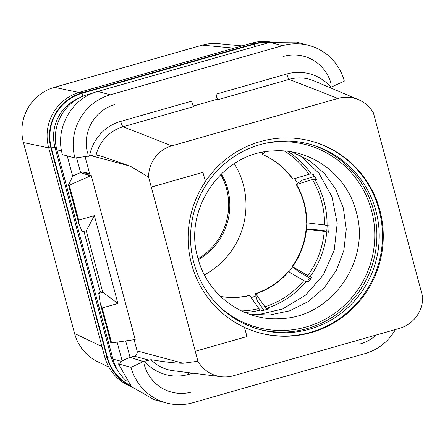 <?xml version="1.0" encoding="UTF-8"?>
<svg xmlns="http://www.w3.org/2000/svg" width="445" height="445" viewBox="0 0 445 445"><rect width="100%" height="100%" fill="white"/><g stroke="black" fill="none" stroke-linecap="round" stroke-linejoin="round"><path stroke-width="0.67" d="M270.91 42.047A44.839 44.016 105 0 0 251.764 43.126L79.605 92.26A44.839 44.016 105 0 0 48.627 147.506L104.731 356.901A44.839 44.016 105 0 0 131.698 386.805M131.119 386.221A44.839 44.016 105 0 1 107.056 357.524L50.947 148.135A44.839 44.016 105 0 1 81.93 92.883L254.084 43.749L251.764 43.126M270.121 42.264A44.839 44.016 105 0 0 254.084 43.749M89.134 94.818L87.832 94.468L93.901 92.738M87.832 94.468A44.839 44.016 105 0 0 56.849 149.72L112.958 359.109A44.839 44.016 105 0 0 127.009 381.415M395.41 329.522A51.247 50.307 -75 0 1 365.006 353.591L192.852 402.725A51.247 50.307 -75 0 1 166.352 402.953A51.247 50.307 -75 0 1 131.03 367.292L143.451 361.579L149.031 360.161L134.156 356.167L130.112 357.318L129.562 355.444L130.068 357.335L122.102 360.745L117.118 342.149M233.441 375.752L399.521 328.354A32.029 31.439 105 0 0 422.75 297.06L373.422 112.958A32.029 31.439 105 0 0 358.492 99.674A32.029 31.439 105 0 0 337.916 98.434L171.837 145.832A32.029 31.439 105 0 0 148.602 177.127L151.267 187.061L202.914 172.321L205.412 181.51A99.291 97.466 -75 0 0 244.5 327.381L246.958 336.559L195.272 351.289L197.936 361.229A32.029 31.439 105 0 0 221.048 376.709A32.029 31.439 105 0 0 233.441 375.752M197.936 361.229L183.123 363.265C176.02 363.259 165.312 362.063 151.005 359.682L149.031 360.161M143.451 361.579L130.112 357.318M134.156 356.167A4.272 4.194 105 0 0 137.11 350.905L134.134 339.802M76.596 157.753L80.567 172.577L82.631 171.987A2.136 2.097 -75 0 1 83.732 171.981L88.455 173.25A2.136 2.097 105 0 0 87.348 173.255L84.917 174.012L80.567 172.577L72.596 175.992L67.212 155.895M85.045 156.59L89.829 174.451M125.685 340.97L129.562 355.444M69.309 185.165L78.67 220.108L94.368 215.625L117.914 303.49L102.216 307.968L111.578 342.911L135.197 339.524L91.258 175.541L69.309 185.165L68.524 184.953L72.808 176.025L80.567 172.577L84.906 173.956M90.363 175.797L84.917 174.012M90.057 175.219L89.923 174.729A2.136 2.097 105 0 0 88.455 173.25M91.258 175.541L85.04 174.051M111.578 342.911L110.788 342.7L100.325 303.651L98.762 293.416L100.081 291.553L102.795 292.265L98.762 293.416M135.163 358.948L130.068 357.335L122.314 360.784L118.52 363.949L131.03 367.292M191.912 391.945A39.505 38.776 -75 0 1 167.231 390.693A39.505 38.776 -75 0 1 162.592 388.463A39.505 38.776 -75 0 1 144.28 364.672M135.358 359.07L143.496 361.746M166.352 402.953L153.837 399.588L131.47 386.577L118.52 363.949M74.944 157.981L62.428 154.604C54.679 128.488 71.651 98.173 97.828 91.436L110.338 94.802A51.247 50.307 -75 0 0 74.944 157.981L88.066 156.173M308.991 45.44L296.481 42.08L269.982 42.303L282.497 45.668A51.247 50.307 -75 0 1 308.991 45.44A51.247 50.307 -75 0 1 344.319 81.101L331.892 86.814L329.634 87.47M337.916 98.434L289.144 79.366L218.256 99.597A5.34 0.879 74.1 0 1 215.925 94.212L217.266 99.213L193.464 106.005M90.913 155.605L130.318 166.191L102.255 156.479L96.137 154.905L94.028 154.877L88.444 156.295M282.497 45.668L110.338 94.802M283.432 56.448A39.505 38.776 -75 0 1 295.068 54.991A39.505 38.776 -75 0 1 298.717 55.269A39.505 38.776 -75 0 1 331.069 83.727M376.153 335.024A39.505 38.776 -75 0 1 360.439 343.846M205.401 181.46A99.291 97.466 -75 0 1 311.439 141.204A99.291 97.466 -75 0 1 379.858 210.212A99.291 97.466 -75 0 1 354.615 306.633A99.291 97.466 -75 0 1 259.919 332.982A99.291 97.466 -75 0 1 244.5 327.386M195.311 351.3L151.306 187.072L202.953 172.332M311.044 141.098A99.291 97.466 -75 0 1 379.068 210.001A99.291 97.466 105 0 1 353.975 306.271A99.291 97.466 105 0 1 259.524 332.877M193.853 262.867A95.981 94.218 -75 0 1 218.25 169.662A95.981 94.218 -75 0 1 309.792 144.186A95.981 94.218 -75 0 1 375.93 210.897A95.981 94.218 105 0 1 351.533 304.102A95.981 94.218 105 0 1 259.986 329.578A95.981 94.218 105 0 1 193.853 262.867M256.659 315.049L282.608 308.964L305.565 295.13L323.343 274.877L334.234 250.14L337.204 223.268L331.976 196.835L319.037 173.361L299.63 155.088M265.348 151.812L262.478 154.443A74.521 73.152 -75 0 1 293.055 179.14L308.941 174.24L311.25 173.917L313.219 174.446A87.548 85.941 -75 0 1 316.668 179.769L314.698 179.24L312.39 179.563L296.503 184.458A74.521 73.152 -75 0 1 306.783 222.839L324.555 224.964L329.027 225.893A87.548 85.941 -75 0 1 328.716 232.284L324.244 231.356L306.477 229.231A74.521 73.152 -75 0 1 292.537 266.638L307.756 275.605L311.967 277.235A87.548 85.941 -75 0 1 308.023 282.258L303.813 280.628L288.594 271.661A74.521 73.152 -75 0 1 255.758 293.8L264.97 306.816L266.594 308.341L268.558 308.869A87.548 85.941 -75 0 1 262.483 310.599L260.514 310.07L258.895 308.552L249.684 295.53A74.521 73.152 -75 0 1 220.548 296.453M249.684 295.53L249.289 295.424A74.521 73.152 -75 0 1 220.498 296.409M255.758 293.8L255.363 293.694L257.293 300.881L263.885 310.243M288.594 271.661L288.199 271.556A74.521 73.152 -75 0 1 255.363 293.694M292.537 266.638L297.877 271.155L310.81 278.793M306.477 229.231L306.082 229.125A74.521 73.152 -75 0 1 292.148 266.533M328.799 231.255L313.425 229.425L306.082 229.125M306.394 229.142A79.538 78.081 -75 0 0 306.777 222.839L306.394 222.734A74.521 73.152 -75 0 0 296.109 184.352L296.503 184.458M314.548 176.398L302.261 180.208L296.109 184.352M293.055 179.14L292.66 179.035A74.521 73.152 -75 0 0 262.083 154.337L262.478 154.443M262.862 152.251L262.083 154.337M327.158 225.393A100.359 98.517 -75 0 1 326.752 231.011M309.675 278.125A100.359 98.517 -75 0 1 306.933 281.969M294.668 178.64A79.538 78.081 -75 0 1 297.455 183.446M292.565 266.867A79.538 78.081 -75 0 1 288.872 271.823M255.964 295.931A79.538 78.081 -75 0 1 251.158 297.622M234.304 163.677A78.365 76.924 -75 0 1 204.427 274.882M221.393 173.828A61.922 60.787 -75 0 1 198.342 259.63M220.753 174.451A61.922 60.787 -75 0 1 198.097 258.767M26.967 155.911L74.588 333.494A44.839 44.016 -75 0 0 98.056 361.913L108.847 367.075M71.011 320.15L23.435 142.578A44.839 44.016 -75 0 1 54.412 87.331L202.264 45.134A44.839 44.016 -75 0 1 218.311 43.649L242.047 45.896M101.966 346.588L74.588 333.494M48.727 147.89L23.435 142.578M78.887 92.471L54.412 87.331M234.148 48.155L202.264 45.134M130.318 166.191L148.602 177.127M87.621 153.208A39.505 38.776 -75 0 1 114.905 104.547M218.256 99.597L217.266 99.213M89.534 155.984A44.049 43.243 105 0 1 120.734 121.379L191.623 101.149A5.34 0.879 -105.9 0 0 193.953 106.539L123.065 126.769A38.715 38.003 -75 0 0 96.137 154.905M269.982 42.303L97.828 91.436M68.524 184.953L78.987 224.002L82.258 231.828L86.297 230.677L94.368 215.625M83.949 231.35L100.081 291.553M78.67 220.108L78.987 224.002M102.216 307.968L100.325 303.651M117.914 303.49L102.795 292.265M102.751 292.27L86.247 230.694M268.952 42.598A44.417 43.599 105 0 0 254.195 44.161L82.041 93.294A44.417 43.599 105 0 0 51.353 148.018A3.204 0.312 165 0 1 54.98 147.306L111.089 356.695A41.213 40.456 105 0 0 117.919 370.741M130.307 385.364A44.417 43.599 105 0 1 107.456 357.407L51.353 148.018M81.93 92.883L79.605 92.26M50.947 148.135L48.627 147.506M107.056 357.524L104.731 356.901M107.456 357.407A3.204 0.312 165 0 1 111.089 356.695L112.407 357.051M78.787 98.178A41.213 40.456 105 0 0 54.98 147.306L56.354 147.679M144.536 361.268A44.049 43.243 105 0 0 188.535 374.412L192.874 373.177M188.535 374.412A5.34 0.879 74.1 0 1 188.102 372.576M151.005 359.682A38.715 38.003 105 0 0 173.133 370.696L221.048 376.709M183.123 363.265L137.11 350.905M82.631 171.987L87.348 173.255M121.552 361.418L112.958 359.109M61.594 150.994L56.849 149.72M330.807 87.125A44.049 43.243 105 0 0 286.814 73.981L215.925 94.212M308.613 143.88A95.981 94.218 -75 0 1 373.578 210.268A95.981 94.218 -75 0 1 258.818 329.255M264.486 143.485A94.535 92.799 -75 0 1 371.536 210.479A94.535 92.799 -75 0 1 330.969 315.761A94.535 92.799 -75 0 1 220.425 307.478M260.514 310.07A87.548 85.941 -75 0 1 244.739 312.412M306.054 281.73A87.548 85.941 -75 0 1 266.594 308.341M326.752 231.756A87.548 85.941 -75 0 1 309.998 276.707M314.698 179.24A87.548 85.941 -75 0 1 327.058 225.365M287.998 151.395A87.548 85.941 -75 0 1 311.25 173.917M258.895 308.552A86.33 84.745 -75 0 1 241.451 310.927M303.813 280.628A86.33 84.745 -75 0 1 264.97 306.816M324.244 231.356A86.33 84.745 -75 0 1 307.756 275.605M312.39 179.563A86.33 84.745 -75 0 1 324.555 224.964M284.405 151.033A86.33 84.745 -75 0 1 308.941 174.24M120.734 121.379A5.34 0.879 -105.9 0 0 123.065 126.769L171.837 145.832M286.814 73.981A5.34 0.879 -105.9 0 0 289.144 79.366A38.715 38.003 105 0 1 314.014 80.868L358.492 99.674M82.041 93.294A3.204 0.528 -105.9 0 0 83.093 96.12M254.195 44.161A3.204 0.528 -105.9 0 0 255.035 46.569M197.892 258C182.889 208.905 222.411 152.785 272.156 151.011C309.631 147.534 346.705 173.928 356.15 211.536C371.152 260.631 331.631 316.751 281.885 318.525C244.411 321.996 207.337 295.608 197.892 258M292.382 152.068L309.72 160.817L324.533 173.561L335.975 189.614L343.362 208.099L346.26 229.125L343.879 250.324L336.37 270.304L324.238 287.754L308.296 301.549L289.606 310.832L269.375 315.066L248.872 314.031"/></g></svg>
